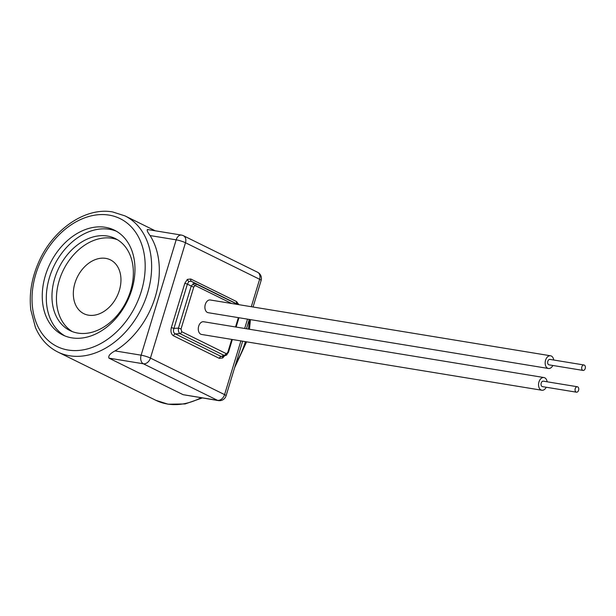 <?xml version="1.0" encoding="UTF-8"?>
<svg xmlns="http://www.w3.org/2000/svg" width="616" height="616" viewBox="0 0 616 616"><rect width="100%" height="100%" fill="white"/><g stroke="black" fill="none" stroke-linecap="round" stroke-linejoin="round"><path stroke-width="0.92" d="M581.843 366.882A2.757 1.825 99.3 0 0 583.075 370.432A2.757 1.825 99.3 0 0 585.2 368.537A2.757 1.825 99.3 0 0 583.968 364.988A2.757 1.825 99.3 0 0 581.843 366.882M583.968 364.988L549.942 359.405A2.757 1.825 99.3 0 0 547.817 361.299A2.757 1.825 99.3 0 0 549.048 364.849L583.075 370.432M575.228 388.642A2.757 1.825 99.3 0 0 576.461 392.192A2.757 1.825 99.3 0 0 578.586 390.298A2.757 1.825 99.3 0 0 577.354 386.748A2.757 1.825 99.3 0 0 575.228 388.642M577.354 386.748L543.327 381.165A2.757 1.825 99.3 0 0 541.202 383.067A2.757 1.825 99.3 0 0 542.434 386.617L576.461 392.192M547.131 381.789A6.437 4.258 99.3 0 0 543.92 377.539A6.437 4.258 99.3 0 0 538.962 381.959A6.437 4.258 99.3 0 0 541.841 390.244A6.437 4.258 99.3 0 0 546.238 387.241M543.92 377.539L203.65 321.745A6.437 4.258 99.3 0 0 198.691 326.172A6.437 4.258 99.3 0 0 201.571 334.457L541.841 390.244M553.738 360.029A6.437 4.258 99.3 0 0 550.535 355.779A6.437 4.258 99.3 0 0 545.576 360.198A6.437 4.258 99.3 0 0 548.456 368.483A6.437 4.258 99.3 0 0 552.845 365.473M550.535 355.779L210.264 299.984A6.437 4.258 99.3 0 0 205.305 304.404A6.437 4.258 99.3 0 0 208.177 312.689L548.456 368.483M105.775 258.381A30.015 22.061 116.2 0 1 110.41 259.86A30.015 22.061 116.2 0 1 118.264 293.516A30.015 22.061 116.2 0 1 88.519 315.184A30.015 22.061 116.2 0 1 83.884 313.706A30.015 22.061 116.2 0 1 76.022 280.049A30.015 22.061 116.2 0 1 105.775 258.381M72.288 331.585A51.29 37.692 116.2 0 1 61.692 273.704A51.29 37.692 116.2 0 1 111.889 238.253A51.29 37.692 116.2 0 1 117.525 239.778M77.924 333.11A51.29 37.692 -63.8 0 0 128.759 296.088A51.29 37.692 -63.8 0 0 115.331 238.569A51.29 37.692 -63.8 0 0 107.415 236.044A51.29 37.692 -63.8 0 0 56.572 273.065A51.29 37.692 -63.8 0 0 70.001 330.584A51.29 37.692 -63.8 0 0 77.924 333.11M238.269 304.574L191.337 281.289A2.302 1.694 116.2 0 1 190.752 279.002L236.559 301.57L238.846 304.666M224.455 355.925L222.715 357.973L219.304 358.366A2.302 1.694 116.2 0 1 221.159 356.479L224.078 355.37A2.302 1.694 -63.8 0 0 225.933 353.484L227.065 353.353A2.302 1.432 54.2 0 1 226.711 354.939A2.302 1.432 54.2 0 1 226.503 355.047L224.078 355.37L179.887 333.595C178.625 332.532 178.155 330.7 178.471 328.097L191.153 286.348L193.024 283.868L195.11 283.491L191.337 281.289L188.866 281.435L187.387 284.145L173.935 328.413C173.011 331.054 173.481 332.886 175.352 333.911L221.159 356.479L223.285 356.271M219.304 358.366L173.496 335.797C171.148 334.226 170.44 331.477 171.371 327.55L184.823 283.283L187.387 284.145L193.717 287.21L181.035 328.959L181.743 331.708L225.933 353.484M227.065 353.353L227.905 352.052L228.405 352.444L232.34 339.501M71.818 337.853A58.412 42.928 -63.8 0 0 129.722 295.688A58.412 42.928 -63.8 0 0 114.43 230.176A58.412 42.928 -63.8 0 0 105.405 227.304A58.412 42.928 -63.8 0 0 47.501 269.469A58.412 42.928 -63.8 0 0 62.794 334.981A58.412 42.928 -63.8 0 0 71.818 337.853M116.424 231.246A58.412 42.928 -63.8 0 0 109.463 229.298A58.412 42.928 -63.8 0 0 52.137 270.047A58.412 42.928 -63.8 0 0 64.857 335.905M183.106 394.679L217.494 400.315A6.899 4.566 -80.7 0 0 218.357 400.593L183.106 394.679L108.955 358.142C108.093 355.925 110.125 353.515 115.038 350.904A75.891 55.779 -63.8 0 0 150.081 235.566C147.178 231.547 146.477 229.606 147.971 229.745M226.503 355.047L222.684 356.602M173.496 335.797A2.302 1.694 116.2 0 1 175.352 333.911L179.887 333.595A2.302 1.694 -63.8 0 0 181.743 331.708M171.371 327.55L173.935 328.413L178.471 328.097L181.035 328.959M231.631 303.488L195.696 285.786A2.302 1.694 -63.8 0 0 195.11 283.491L237.707 304.481M238.23 304.566L237.145 303.857A2.302 1.694 116.2 0 1 236.559 301.57M57.866 352.036C47.794 346.947 40.317 338.754 35.443 327.473L30.8 309.856C29.014 294.194 31.601 278.386 38.569 262.431C52.568 229.745 85.247 206.884 112.651 211.95L124.948 215.877A75.891 55.779 116.2 0 1 144.822 300.985A75.891 55.779 116.2 0 1 69.593 355.771A75.891 55.779 116.2 0 1 57.866 352.036L155.802 400.285A75.891 55.779 -63.8 0 0 167.521 404.027A75.891 55.779 -63.8 0 0 201.047 397.751M109.109 215.115A71.294 52.398 -63.8 0 0 35.867 273.928A71.294 52.398 -63.8 0 0 68.114 350.042A71.294 52.398 -63.8 0 0 141.357 291.229A71.294 52.398 -63.8 0 0 109.109 215.115M184.823 283.283L187.341 279.395A2.302 1.432 -125.8 0 0 188.866 281.435M187.341 279.395L190.752 279.002M222.715 357.973A2.302 1.432 54.2 0 1 222.938 356.502M195.696 285.786L194.556 285.916L193.717 287.21M194.556 285.916A2.302 1.432 -125.8 0 0 193.024 283.868M225.887 355.386L228.405 352.444M227.905 352.052L231.747 339.401M235.528 326.973L238.361 317.64M235.99 363.171A75.891 55.779 -63.8 0 0 245.414 341.641M248.379 329.083A75.891 55.779 -63.8 0 0 249.449 319.458M251.29 306.706L259.629 279.279L185.478 242.743L150.427 358.089L224.578 394.617L240.902 340.902M244.675 328.474L247.517 319.142M218.357 400.593A6.899 6.899 0 0 0 226.08 395.788A6.899 1.024 16.9 0 0 224.578 394.617A6.899 5.074 116.2 0 1 217.494 400.315L143.343 363.779L108.955 358.142M115.038 350.904L141.126 355.186L176.176 239.84L150.081 235.566M143.343 363.779A6.899 4.566 -80.7 0 1 141.126 355.186A6.899 1.024 16.9 0 1 150.427 358.089A6.899 5.074 116.2 0 1 143.343 363.779M257.573 272.249A6.899 5.074 116.2 0 1 259.629 279.279A6.899 1.024 16.9 0 1 261.122 280.449A6.899 6.899 0 0 0 257.573 272.249L183.422 235.72A6.899 5.074 116.2 0 1 185.478 242.743A6.899 1.024 16.9 0 0 176.176 239.84A6.899 4.566 -80.7 0 1 181.489 235.096L147.301 229.491M155.802 400.285L168.099 404.212L185.1 403.95L202.279 397.959M124.948 215.877L155.224 230.792M183.422 235.72A6.899 6.899 0 0 0 181.489 235.096M226.08 395.788L242.665 341.195M246.446 328.759L249.28 319.427M253.053 306.999L261.122 280.449M236.113 327.065L238.954 317.74M250.442 319.619L249.465 329.26M246.593 341.834L234.604 367.729"/></g></svg>
